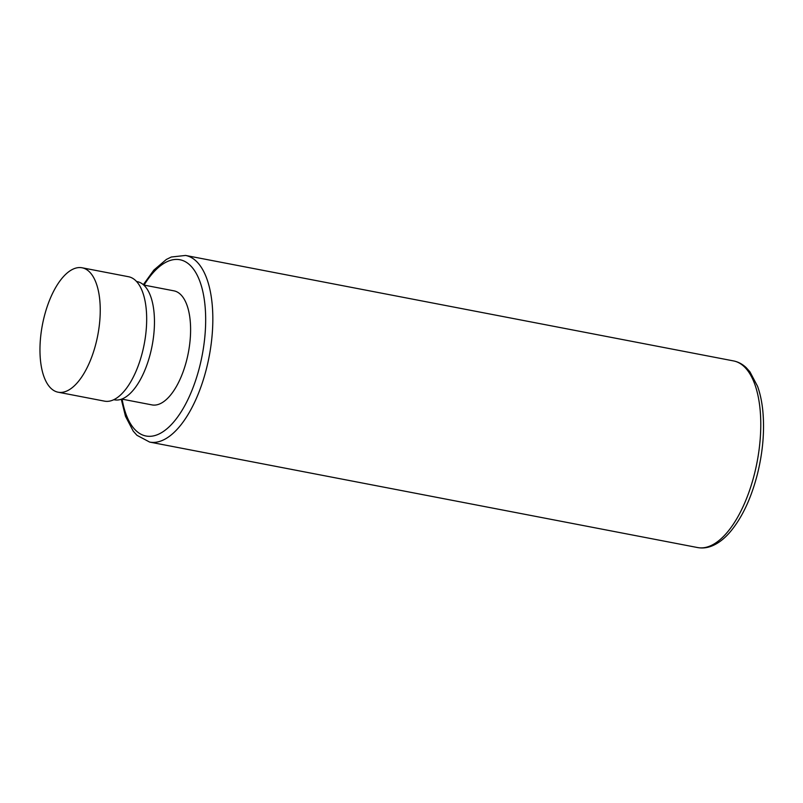 <?xml version="1.0" encoding="UTF-8"?>
<svg xmlns="http://www.w3.org/2000/svg" width="803" height="803" viewBox="0 0 803 803"><rect width="100%" height="100%" fill="white"/><g stroke="black" fill="none" stroke-linecap="round" stroke-linejoin="round"><path stroke-width="1.2" d="M121.745 399.081L151.998 404.903A58.077 25.826 -79.1 0 0 187.571 356.422A58.077 25.826 -79.1 0 0 177.122 291.951A58.077 25.826 -79.1 0 0 173.95 290.847L143.697 285.025M113.795 399.693L114.448 399.824A60.185 26.76 -79.1 0 0 150.422 353.35A60.185 26.76 -79.1 0 0 137.203 281.622L136.55 281.492M58.127 392.205L104.561 401.149A63.357 28.165 -79.1 0 0 142.422 352.226A63.357 28.165 -79.1 0 0 128.51 276.724L82.077 267.78A63.357 28.165 -79.1 0 0 44.215 316.703A63.357 28.165 -79.1 0 0 58.127 392.205A63.357 28.165 -79.1 0 0 95.989 343.293A63.357 28.165 -79.1 0 0 82.077 267.78M733.53 360.918A95.035 42.258 100.9 0 1 754.398 474.171A95.035 42.258 100.9 0 1 697.606 547.556C702.304 548.419 707.031 547.907 711.799 546.03C717.952 543.541 723.814 539.154 729.385 532.851C741.621 518.668 750.946 499.165 757.359 474.362C762.85 452.25 764.677 431.161 762.84 411.106C761.927 401.801 760.16 393.53 757.56 386.283L749.892 371.769L746.208 367.664C742.464 364.11 738.238 361.862 733.53 360.918L185.583 255.444L171.31 257.01L166.362 259.449L153.855 270.089L143.325 284.694M121.283 399.242L125.479 416.285L133.248 431.171L136.952 435.306L149.659 442.082A95.035 42.258 -79.1 0 0 206.451 368.707A95.035 42.258 -79.1 0 0 185.583 255.444M122.116 399.151A89.755 39.909 -79.1 0 0 157.81 434.533A89.755 39.909 -79.1 0 0 199.646 366.7A89.755 39.909 -79.1 0 0 194.336 270.32A89.755 39.909 -79.1 0 0 144.068 285.095M149.659 442.082L697.606 547.556"/></g></svg>
